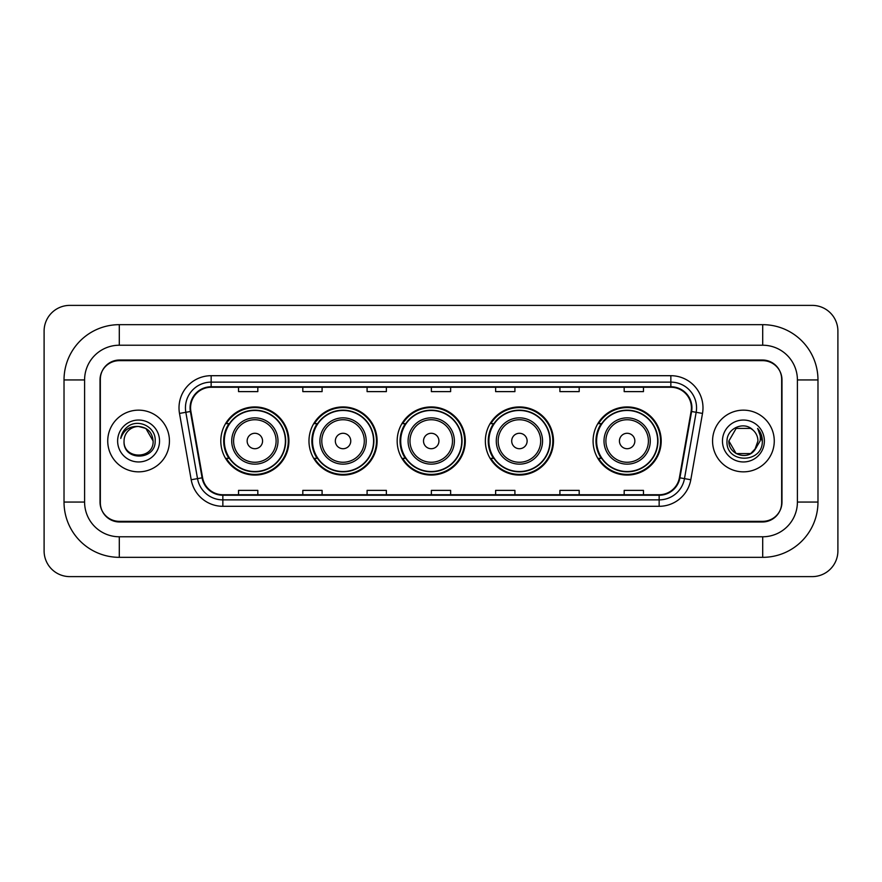 <?xml version="1.0" encoding="UTF-8"?>
<svg xmlns="http://www.w3.org/2000/svg" width="882" height="882" viewBox="0 0 882 882"><rect width="100%" height="100%" fill="white"/><g stroke="black" fill="none" stroke-linecap="round" stroke-linejoin="round"><path stroke-width="1.32" d="M593.079 441A34.067 34.067 0 0 0 627.146 475.067A34.067 34.067 0 0 0 661.202 441A34.067 34.067 0 0 0 627.146 406.933A34.067 34.067 0 0 0 593.079 441M485.354 441A34.067 34.067 0 0 0 519.421 475.067A34.067 34.067 0 0 0 553.477 441A34.067 34.067 0 0 0 519.421 406.933A34.067 34.067 0 0 0 485.354 441M397.165 441A34.067 34.067 0 0 0 431.232 475.067A34.067 34.067 0 0 0 465.299 441A34.067 34.067 0 0 0 431.232 406.933A34.067 34.067 0 0 0 397.165 441M308.976 441A34.067 34.067 0 0 0 343.043 475.067A34.067 34.067 0 0 0 377.11 441A34.067 34.067 0 0 0 343.043 406.933A34.067 34.067 0 0 0 308.976 441M220.798 441A34.067 34.067 0 0 0 254.854 475.067A34.067 34.067 0 0 0 288.921 441A34.067 34.067 0 0 0 254.854 406.933A34.067 34.067 0 0 0 220.798 441M228.967 458.353A31.179 31.179 0 0 1 228.967 423.647M317.145 458.353A31.179 31.179 0 0 1 317.145 423.647M405.334 458.353A31.179 31.179 0 0 1 405.334 423.647M493.523 458.353A31.179 31.179 0 0 1 493.523 423.647M601.248 458.353A31.179 31.179 0 0 1 601.248 423.647M762.698 324.664A55.279 55.279 0 0 1 817.978 379.944A55.279 55.279 0 0 0 762.698 324.664L119.302 324.664A55.279 55.279 0 0 0 64.022 379.944L64.022 502.056A55.279 55.279 0 0 0 119.302 557.336L762.698 557.336A55.279 55.279 0 0 0 817.978 502.056L817.978 379.944L797.405 379.944A34.707 34.707 0 0 0 762.698 345.226L119.302 345.226L762.698 345.226L762.698 324.664M762.698 557.336L762.698 536.774L119.302 536.774L762.698 536.774A34.707 34.707 0 0 0 797.405 502.056L797.405 379.944L797.405 502.056L817.978 502.056M64.022 502.056L84.595 502.056L84.595 379.944L84.595 502.056A34.707 34.707 0 0 0 119.302 536.774L119.302 557.336M762.698 360.661L119.302 360.661A19.283 19.283 0 0 0 100.019 379.944L100.019 502.056A19.283 19.283 0 0 0 119.302 521.339L762.698 521.339A19.283 19.283 0 0 0 781.981 502.056L781.981 379.944A19.283 19.283 0 0 0 762.698 360.661M119.302 324.664L119.302 345.226A34.707 34.707 0 0 0 84.595 379.944L64.022 379.944M837.9 331.092A25.71 25.71 0 0 0 812.19 305.381L69.81 305.381A25.71 25.71 0 0 0 44.1 331.092L44.1 550.908A25.71 25.71 0 0 0 69.81 576.619L812.19 576.619A25.71 25.71 0 0 0 837.9 550.908L837.9 331.092M100.339 379.293L100.339 502.707A19.283 19.283 0 0 0 119.621 521.99L762.379 521.99A19.283 19.283 0 0 0 781.661 502.707L781.661 379.293A19.283 19.283 0 0 0 762.379 360.01L119.621 360.01A19.283 19.283 0 0 0 100.339 379.293L100.339 502.707M107.736 441A30.848 30.848 0 0 0 138.584 471.848A30.848 30.848 0 0 0 169.432 441A30.848 30.848 0 0 0 138.584 410.152A30.848 30.848 0 0 0 107.736 441A30.848 30.848 0 0 0 138.584 471.848A30.848 30.848 0 0 0 169.432 441A30.848 30.848 0 0 0 138.584 410.152A30.848 30.848 0 0 0 107.736 441M712.568 441A30.848 30.848 0 0 0 743.416 471.848A30.848 30.848 0 0 0 774.264 441A30.848 30.848 0 0 0 743.416 410.152A30.848 30.848 0 0 0 712.568 441A30.848 30.848 0 0 0 743.416 471.848A30.848 30.848 0 0 0 774.264 441A30.848 30.848 0 0 0 743.416 410.152A30.848 30.848 0 0 0 712.568 441M190.578 407.837A20.573 20.573 0 0 1 211.151 387.264L670.849 387.264A20.573 20.573 0 0 1 691.102 411.409L679.405 477.735A20.573 20.573 0 0 1 659.152 494.736L222.848 494.736A20.573 20.573 0 0 1 202.595 477.735L190.898 411.409A20.573 20.573 0 0 1 190.578 407.837M190.071 407.837A21.08 21.08 0 0 0 190.391 411.497L202.088 477.823A21.08 21.08 0 0 0 222.848 495.243L659.152 495.243A21.08 21.08 0 0 0 679.912 477.823L691.609 411.497A21.08 21.08 0 0 0 670.849 386.757L211.151 386.757A21.08 21.08 0 0 0 190.071 407.837M179.498 413.415A32.138 32.138 0 0 1 211.151 375.699L670.849 375.699A32.138 32.138 0 0 1 702.502 413.415L690.804 479.742A32.138 32.138 0 0 1 659.152 506.301L222.848 506.301A32.138 32.138 0 0 1 191.196 479.742L179.498 413.415L185.837 412.302A25.71 25.71 0 0 1 211.151 382.127L670.849 382.127A25.71 25.71 0 0 1 696.163 412.302L684.476 478.628A25.71 25.71 0 0 1 659.152 499.873L222.848 499.873A25.71 25.71 0 0 1 197.524 478.628L185.837 412.302A25.71 25.71 0 0 1 185.44 407.837M781.661 502.707L781.661 379.293M679.912 477.823L684.476 478.628L696.163 412.302L702.502 413.415M431.364 387.264L431.364 391.619L450.636 391.619L450.636 387.264M367.088 387.264L367.088 391.619L386.371 391.619L386.371 387.264M302.813 387.264L302.813 391.619L322.095 391.619L322.095 387.264M238.537 387.264L238.537 391.619L257.82 391.619L257.82 387.264M495.629 387.264L495.629 391.619L514.912 391.619L514.912 387.264M559.905 387.264L559.905 391.619L579.187 391.619L579.187 387.264M624.18 387.264L624.18 391.619L643.463 391.619L643.463 387.264M450.636 494.736L450.636 490.381L431.364 490.381L431.364 494.736M386.371 494.736L386.371 490.381L367.088 490.381L367.088 494.736M322.095 494.736L322.095 490.381L302.813 490.381L302.813 494.736M257.82 494.736L257.82 490.381L238.537 490.381L238.537 494.736M514.912 494.736L514.912 490.381L495.629 490.381L495.629 494.736M579.187 494.736L579.187 490.381L559.905 490.381L559.905 494.736M643.463 494.736L643.463 490.381L624.18 490.381L624.18 494.736M153.115 441C154.008 459.743 123.16 459.743 124.053 441C122.697 461.308 155.805 460.845 155.155 441C156.279 427.108 138.231 418.101 127.537 426.778C123.756 429.799 121.496 433.69 120.757 438.453C123.745 429.931 129.687 425.94 138.584 426.469L145.85 428.42L153.115 441C154.008 459.743 123.16 459.743 124.053 441C123.16 459.743 154.008 459.743 153.115 441L145.85 428.42L138.584 426.469L145.85 428.42L153.115 441L145.85 428.42L138.584 426.469L145.85 428.42L153.115 441C152.255 432.169 147.404 427.329 138.584 426.469A14.531 14.531 0 0 0 124.053 441M117.626 441A20.959 20.959 0 0 0 138.584 461.959A20.959 20.959 0 0 0 159.543 441A20.959 20.959 0 0 0 138.584 420.041A20.959 20.959 0 0 0 117.626 441M262.571 441A7.718 7.718 0 0 0 254.854 433.283A7.718 7.718 0 0 0 247.147 441A7.718 7.718 0 0 0 254.854 448.718A7.718 7.718 0 0 0 262.571 441M277.995 441A23.141 23.141 0 0 0 254.854 417.859A23.141 23.141 0 0 0 231.723 441A23.141 23.141 0 0 0 254.854 464.141A23.141 23.141 0 0 0 277.995 441A23.141 23.141 0 0 1 254.854 464.141A23.141 23.141 0 0 1 231.723 441M285.393 441A30.528 30.528 0 0 0 254.854 410.472A30.528 30.528 0 0 0 224.326 441A30.528 30.528 0 0 0 254.854 471.528A30.528 30.528 0 0 0 285.393 441M288.282 441A33.428 33.428 0 0 1 226.299 458.353L229.386 458.353A30.815 30.815 0 0 0 275.25 464.108A30.815 30.815 0 0 0 275.25 417.892A30.815 30.815 0 0 0 229.386 423.647L226.299 423.647A33.428 33.428 0 0 1 288.282 441M350.76 441A7.718 7.718 0 0 0 343.043 433.283A7.718 7.718 0 0 0 335.336 441A7.718 7.718 0 0 0 343.043 448.718A7.718 7.718 0 0 0 350.76 441M366.184 441A23.141 23.141 0 0 0 343.043 417.859A23.141 23.141 0 0 0 319.901 441A23.141 23.141 0 0 0 343.043 464.141A23.141 23.141 0 0 0 366.184 441A23.141 23.141 0 0 1 343.043 464.141A23.141 23.141 0 0 1 319.901 441M373.571 441A30.528 30.528 0 0 0 343.043 410.472A30.528 30.528 0 0 0 312.515 441A30.528 30.528 0 0 0 343.043 471.528A30.528 30.528 0 0 0 373.571 441M376.471 441A33.428 33.428 0 0 1 314.477 458.353L317.575 458.353A30.815 30.815 0 0 0 363.439 464.108A30.815 30.815 0 0 0 363.439 417.892A30.815 30.815 0 0 0 317.575 423.647L314.477 423.647A33.428 33.428 0 0 1 376.471 441M438.938 441A7.718 7.718 0 0 0 431.232 433.283A7.718 7.718 0 0 0 423.514 441A7.718 7.718 0 0 0 431.232 448.718A7.718 7.718 0 0 0 438.938 441M454.373 441A23.141 23.141 0 0 0 431.232 417.859A23.141 23.141 0 0 0 408.09 441A23.141 23.141 0 0 0 431.232 464.141A23.141 23.141 0 0 0 454.373 441A23.141 23.141 0 0 1 431.232 464.141A23.141 23.141 0 0 1 408.09 441M461.76 441A30.528 30.528 0 0 0 431.232 410.472A30.528 30.528 0 0 0 400.704 441A30.528 30.528 0 0 0 431.232 471.528A30.528 30.528 0 0 0 461.76 441M464.649 441A33.428 33.428 0 0 1 402.666 458.353L405.764 458.353A30.815 30.815 0 0 0 451.617 464.108A30.815 30.815 0 0 0 451.617 417.892A30.815 30.815 0 0 0 405.764 423.647L402.666 423.647A33.428 33.428 0 0 1 464.649 441M527.127 441A7.718 7.718 0 0 0 519.421 433.283A7.718 7.718 0 0 0 511.703 441A7.718 7.718 0 0 0 519.421 448.718A7.718 7.718 0 0 0 527.127 441M542.551 441A23.141 23.141 0 0 0 519.421 417.859A23.141 23.141 0 0 0 496.279 441A23.141 23.141 0 0 0 519.421 464.141A23.141 23.141 0 0 0 542.551 441A23.141 23.141 0 0 1 519.421 464.141A23.141 23.141 0 0 1 496.279 441M549.949 441A30.528 30.528 0 0 0 519.421 410.472A30.528 30.528 0 0 0 488.882 441A30.528 30.528 0 0 0 519.421 471.528A30.528 30.528 0 0 0 549.949 441M552.838 441A33.428 33.428 0 0 1 490.855 458.353L493.953 458.353A30.815 30.815 0 0 0 539.806 464.108A30.815 30.815 0 0 0 539.806 417.892A30.815 30.815 0 0 0 493.953 423.647L490.855 423.647A33.428 33.428 0 0 1 552.838 441M634.853 441A7.718 7.718 0 0 0 627.146 433.283A7.718 7.718 0 0 0 619.429 441A7.718 7.718 0 0 0 627.146 448.718A7.718 7.718 0 0 0 634.853 441M650.277 441A23.141 23.141 0 0 0 627.146 417.859A23.141 23.141 0 0 0 604.005 441A23.141 23.141 0 0 0 627.146 464.141A23.141 23.141 0 0 0 650.277 441A23.141 23.141 0 0 1 627.146 464.141A23.141 23.141 0 0 1 604.005 441M657.674 441A30.528 30.528 0 0 0 627.146 410.472A30.528 30.528 0 0 0 596.607 441A30.528 30.528 0 0 0 627.146 471.528A30.528 30.528 0 0 0 657.674 441M660.563 441A33.428 33.428 0 0 1 598.58 458.353L601.678 458.353A30.815 30.815 0 0 0 647.531 464.108A30.815 30.815 0 0 0 647.531 417.892A30.815 30.815 0 0 0 601.678 423.647L598.58 423.647A33.428 33.428 0 0 1 660.563 441M754.474 450.426L750.681 453.58L736.15 453.58L728.885 441L736.15 428.42L750.681 428.42L752.93 430.019C744 420.67 726.856 428.387 727.011 441C725.379 463.425 761.739 464.02 762.335 442.091L762.368 441C762.313 436.237 760.725 432.048 757.605 428.443C759.975 432.334 760.813 436.524 760.108 441L754.65 450.206L757.947 441C757.859 436.612 756.194 432.952 752.93 430.019L750.681 428.42L736.15 428.42L728.885 441L736.15 453.58L750.681 453.58L754.474 450.426M756.326 447.67L750.681 453.58L736.15 453.58L728.885 441L736.15 453.58L750.681 453.58L756.326 447.67M728.885 441C728.146 453.877 746.359 460.669 754.253 450.68L754.65 450.206M722.457 441A20.959 20.959 0 0 0 743.416 461.959A20.959 20.959 0 0 0 764.374 441A20.959 20.959 0 0 0 743.416 420.041A20.959 20.959 0 0 0 722.457 441M757.748 428.608L762.357 441.551M670.849 375.699L670.849 386.757M185.837 412.302L190.391 411.497M222.848 506.301L222.848 495.243M659.152 495.243L659.152 506.301M191.196 479.742L202.088 477.823M691.609 411.497L696.163 412.302M211.151 375.699L211.151 386.757M684.476 478.628L690.804 479.742M276.11 441A21.256 21.256 0 0 0 254.854 419.744A21.256 21.256 0 0 0 233.598 441A21.256 21.256 0 0 0 254.854 462.256A21.256 21.256 0 0 0 276.11 441M364.299 441A21.256 21.256 0 0 0 343.043 419.744A21.256 21.256 0 0 0 321.787 441A21.256 21.256 0 0 0 343.043 462.256A21.256 21.256 0 0 0 364.299 441M452.488 441A21.256 21.256 0 0 0 431.232 419.744A21.256 21.256 0 0 0 409.976 441A21.256 21.256 0 0 0 431.232 462.256A21.256 21.256 0 0 0 452.488 441M540.677 441A21.256 21.256 0 0 0 519.421 419.744A21.256 21.256 0 0 0 498.165 441A21.256 21.256 0 0 0 519.421 462.256A21.256 21.256 0 0 0 540.677 441M648.402 441A21.256 21.256 0 0 0 627.146 419.744A21.256 21.256 0 0 0 605.89 441A21.256 21.256 0 0 0 627.146 462.256A21.256 21.256 0 0 0 648.402 441"/></g></svg>
